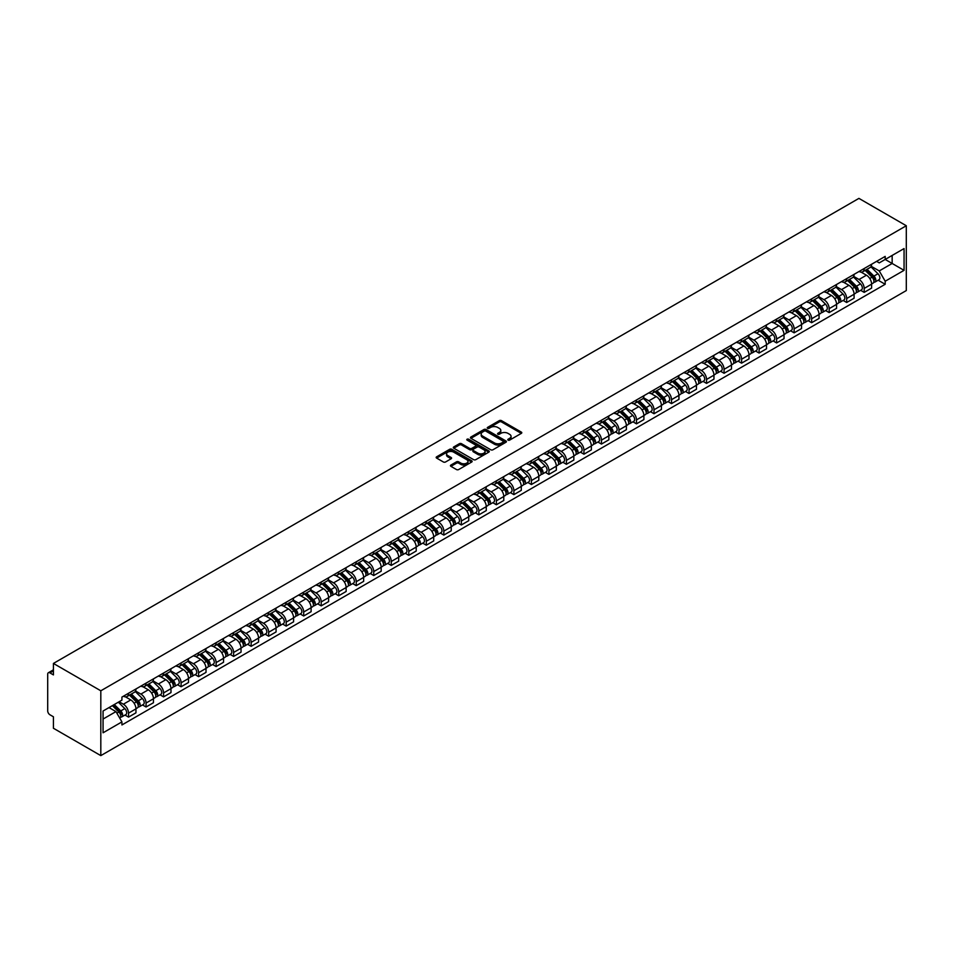 <?xml version="1.0" encoding="UTF-8"?>
<svg xmlns="http://www.w3.org/2000/svg" width="954" height="954" viewBox="0 0 954 954"><rect width="100%" height="100%" fill="white"/><g stroke="black" fill="none" stroke-linecap="round" stroke-linejoin="round"><path stroke-width="1.43" d="M508.077 440.128A1.085 0.632 0 0 0 509.615 440.128L521.325 433.378A1.562 0.894 0 0 0 521.79 432.734A1.562 0.894 0 0 0 521.325 432.102L501.494 420.642A1.562 0.894 0 0 0 499.288 420.642L487.577 427.404A1.085 0.632 0 0 0 489.116 428.298L490.63 427.428A4.985 2.874 0 0 1 497.69 427.428L499.347 428.382A4.985 2.874 0 0 1 500.802 430.409A4.985 2.874 0 0 1 499.347 432.448L497.833 433.331A1.085 0.632 0 0 0 499.371 434.213L500.886 433.343A4.985 2.874 0 0 1 507.933 433.343L509.591 434.297A4.985 2.874 0 0 1 511.058 436.336A4.985 2.874 0 0 1 509.591 438.363L508.077 439.245A1.085 0.632 0 0 0 508.077 440.128L508.077 439.245M450.908 465.063A1.562 0.894 0 0 0 450.455 465.695A1.562 0.894 0 0 0 450.908 466.327L456.477 469.547A1.562 0.894 0 0 0 458.671 469.547L471.681 462.034A1.562 0.894 0 0 0 472.135 461.402A1.562 0.894 0 0 0 471.681 460.77L451.838 449.31A1.562 0.894 0 0 0 449.644 449.31L436.634 456.823A1.562 0.894 0 0 0 436.181 457.455A1.562 0.894 0 0 0 436.634 458.087L443.36 461.974A1.562 0.894 0 0 0 445.566 461.974L451.123 458.767A1.562 0.894 0 0 0 451.588 458.123A1.562 0.894 0 0 0 451.123 457.491L447.796 455.559A4.174 2.409 0 0 1 446.567 453.865A4.174 2.409 0 0 1 449.143 451.636A4.174 2.409 0 0 1 453.687 452.16L466.744 459.697A4.174 2.409 0 0 1 467.973 461.402A4.174 2.409 0 0 1 465.397 463.62A4.174 2.409 0 0 1 460.854 463.107L458.671 461.843A1.562 0.894 0 0 0 456.477 461.843L450.908 465.063L450.908 466.327M100.814 690.791L53.424 663.435L858.922 198.384L906.3 225.74L100.814 690.791L100.814 755.616L906.3 290.565L906.3 225.74M490.75 449.763A1.562 0.894 0 0 0 492.956 449.763L505.954 442.251A1.562 0.894 0 0 0 506.407 441.619A1.562 0.894 0 0 0 505.954 440.975L486.123 429.527A1.562 0.894 0 0 0 483.916 429.527L470.906 437.027A1.562 0.894 0 0 0 470.453 437.671A1.562 0.894 0 0 0 470.906 438.303L490.75 449.763M467.543 440.366A1.085 0.632 0 0 1 468.652 440.521L488.794 452.16L475.807 459.649A1.562 0.894 0 0 1 473.613 459.649L453.77 448.201L453.77 446.925A1.562 0.894 0 0 0 453.317 447.557A1.562 0.894 0 0 0 453.77 448.201M453.77 446.925L459.339 443.717A1.562 0.894 0 0 1 461.545 443.717L469.583 448.356A1.562 0.894 0 0 0 471.789 448.356L475.486 446.222A1.562 0.894 0 0 0 475.939 445.59A1.562 0.894 0 0 0 475.486 444.958L467.102 440.116A1.085 0.632 0 0 1 468.652 439.222L488.818 450.872A1.562 0.894 0 0 1 489.271 451.504A1.562 0.894 0 0 1 488.818 452.148L488.818 450.872M53.424 663.435L53.424 674.907L49.942 672.892A3.172 1.836 -120 0 0 48.356 672.737A3.172 1.836 -120 0 0 47.7 674.192L47.7 710.885A3.172 1.836 -120 0 0 49.942 714.773L53.424 716.788L53.424 728.26L100.814 755.616M864.193 268.527A7.31 4.221 60 0 1 862.678 271.807L870.096 267.525A7.31 4.221 -120 0 0 871.61 264.246M853.675 276.386L859.029 279.486A7.31 4.221 60 0 1 864.193 288.43L871.61 284.149A7.31 4.221 -120 0 0 866.447 275.205L861.14 272.14M871.61 284.149L871.61 288.108L864.193 292.377L860.639 290.326M862.678 271.807A7.31 4.221 60 0 1 859.089 271.473M864.193 288.43L864.193 292.377M846.675 278.64A7.31 4.221 60 0 1 845.172 281.919L852.578 277.638A7.31 4.221 -120 0 0 854.092 274.358M843.121 300.438L846.675 302.49L854.092 298.22L854.092 294.261A7.31 4.221 -120 0 0 848.929 285.318L843.622 282.253M845.172 281.919A7.31 4.221 60 0 1 841.571 281.585M836.157 286.51L841.511 289.599A7.31 4.221 60 0 1 846.675 298.542L846.675 302.49M829.169 288.752A7.31 4.221 60 0 1 827.655 292.031L835.06 287.75A7.31 4.221 -120 0 0 836.575 284.471M825.615 310.551L829.169 312.602L836.575 308.333L836.575 304.374A7.31 4.221 -120 0 0 831.411 295.43L826.104 292.365M827.655 292.031A7.31 4.221 60 0 1 824.053 291.697M818.651 296.622L823.994 299.711A7.31 4.221 60 0 1 829.169 308.655L829.169 312.602M811.651 298.864A7.31 4.221 60 0 1 810.137 302.144L817.542 297.863A7.31 4.221 -120 0 0 819.057 294.583M808.098 320.663L811.651 322.714L819.057 318.445L819.057 314.486A7.31 4.221 -120 0 0 813.893 305.542L808.587 302.478M810.137 302.144A7.31 4.221 60 0 1 806.535 301.81M801.133 306.735L806.488 309.823A7.31 4.221 60 0 1 811.651 318.767L811.651 322.714M794.133 308.977A7.31 4.221 60 0 1 792.619 312.256L800.036 307.975A7.31 4.221 -120 0 0 801.539 304.696M790.58 330.776L794.133 332.827L801.539 328.558L801.539 324.598A7.31 4.221 -120 0 0 796.375 315.655L791.069 312.59M792.619 312.256A7.31 4.221 60 0 1 789.03 311.922M783.616 316.847L788.97 319.936A7.31 4.221 60 0 1 794.133 328.88L794.133 332.827M776.616 319.089A7.31 4.221 60 0 1 775.101 322.369L782.519 318.087A7.31 4.221 -120 0 0 784.033 314.808M773.062 340.888L776.616 342.939L784.033 338.67L784.033 334.711A7.31 4.221 -120 0 0 778.858 325.767L773.563 322.702M775.101 322.369A7.31 4.221 60 0 1 771.512 322.035M766.098 326.96L771.452 330.048A7.31 4.221 60 0 1 776.616 338.992L776.616 342.939M759.098 329.202A7.31 4.221 60 0 1 757.583 332.481L765.001 328.2A7.31 4.221 -120 0 0 766.515 324.92M755.544 351L759.098 353.052L766.515 348.782L766.515 344.823A7.31 4.221 -120 0 0 761.352 335.88L756.045 332.815M757.583 332.481A7.31 4.221 60 0 1 753.994 332.147M748.58 337.072L753.934 340.161A7.31 4.221 60 0 1 759.098 349.104L759.098 353.052M741.58 339.314A7.31 4.221 60 0 1 740.077 342.593L747.483 338.312A7.31 4.221 -120 0 0 748.997 335.033M738.038 361.113L741.592 363.164L748.997 358.895L748.997 354.936A7.31 4.221 -120 0 0 743.834 345.992L738.527 342.927M740.077 342.593A7.31 4.221 60 0 1 736.476 342.259M731.074 347.184L736.416 350.273A7.31 4.221 60 0 1 741.592 359.217L741.592 363.164M724.074 349.426A7.31 4.221 60 0 1 722.56 352.706L729.965 348.425A7.31 4.221 -120 0 0 731.479 345.145M720.52 371.225L724.074 373.276L731.479 369.007L731.479 365.048A7.31 4.221 -120 0 0 726.316 356.104L721.009 353.04M722.56 352.706A7.31 4.221 60 0 1 718.958 352.372M713.556 357.297L718.911 360.385A7.31 4.221 60 0 1 724.074 369.329L724.074 373.276M706.556 359.539A7.31 4.221 60 0 1 705.042 362.818L712.447 358.537A7.31 4.221 -120 0 0 713.962 355.258M703.003 381.338L706.556 383.389L713.962 379.12L713.962 375.161A7.31 4.221 -120 0 0 708.798 366.217L703.492 363.152M705.042 362.818A7.31 4.221 60 0 1 701.452 362.484M696.038 367.409L701.393 370.498A7.31 4.221 60 0 1 706.556 379.442L706.556 383.389M689.038 369.651A7.31 4.221 60 0 1 687.524 372.931L694.941 368.649A7.31 4.221 -120 0 0 696.444 365.37M685.485 391.45L689.038 393.501L696.456 389.232L696.456 385.273A7.31 4.221 -120 0 0 691.28 376.329L685.986 373.264M687.524 372.931A7.31 4.221 60 0 1 683.935 372.597M678.521 377.522L683.875 380.61A7.31 4.221 60 0 1 689.038 389.554L689.038 393.501M671.521 379.764A7.31 4.221 60 0 1 670.006 383.043L677.423 378.762A7.31 4.221 -120 0 0 678.938 375.482M667.967 401.562L671.521 403.625L678.938 399.344L678.938 395.385A7.31 4.221 -120 0 0 673.774 386.442L668.468 383.377M670.006 383.043A7.31 4.221 60 0 1 666.417 382.709M661.003 387.634L666.357 390.723A7.31 4.221 60 0 1 671.521 399.666L671.521 403.625M654.003 389.876A7.31 4.221 60 0 1 652.5 393.155L659.906 388.874A7.31 4.221 -120 0 0 661.42 385.595M650.461 411.675L654.003 413.738L661.42 409.457L661.42 405.498A7.31 4.221 -120 0 0 656.257 396.554L650.95 393.489M652.5 393.155A7.31 4.221 60 0 1 648.899 392.821M643.497 397.746L648.839 400.835A7.31 4.221 60 0 1 654.003 409.779L654.003 413.738M636.497 399.988A7.31 4.221 60 0 1 634.982 403.268L642.388 398.987A7.31 4.221 -120 0 0 643.902 395.707M632.943 421.799L636.497 423.85L643.902 419.569L643.902 415.61A7.31 4.221 -120 0 0 638.739 406.666L633.432 403.602M634.982 403.268A7.31 4.221 60 0 1 631.381 402.934M625.979 407.859L631.333 410.947A7.31 4.221 60 0 1 636.497 419.891L636.497 423.85M618.979 410.101A7.31 4.221 60 0 1 617.465 413.38L624.87 409.099A7.31 4.221 -120 0 0 626.384 405.82M615.425 431.912L618.979 433.963L626.384 429.682L626.384 425.722A7.31 4.221 -120 0 0 621.221 416.779L615.914 413.714M617.465 413.38A7.31 4.221 60 0 1 613.863 413.046M608.461 417.971L613.816 421.06A7.31 4.221 60 0 1 618.979 430.004L618.979 433.963M601.461 420.213A7.31 4.221 60 0 1 599.947 423.493L607.364 419.211A7.31 4.221 -120 0 0 608.867 415.932M597.908 442.024L601.461 444.075L608.867 439.794L608.867 435.835A7.31 4.221 -120 0 0 603.703 426.891L598.408 423.826M599.947 423.493A7.31 4.221 60 0 1 596.357 423.159M590.943 428.084L596.298 431.172A7.31 4.221 60 0 1 601.461 440.116L601.461 444.075M583.943 430.326A7.31 4.221 60 0 1 582.429 433.605L589.846 429.324A7.31 4.221 -120 0 0 591.361 426.044M580.39 452.136L583.943 454.187L591.361 449.906L591.361 445.947A7.31 4.221 -120 0 0 586.197 437.004L580.891 433.939M582.429 433.605A7.31 4.221 60 0 1 578.839 433.271M573.426 438.196L578.78 441.285A7.31 4.221 60 0 1 583.943 450.228L583.943 454.187M566.426 440.438A7.31 4.221 60 0 1 564.923 443.717L572.328 439.436A7.31 4.221 -120 0 0 573.843 436.157M562.872 462.249L566.426 464.3L573.843 460.019L573.843 456.06A7.31 4.221 -120 0 0 568.679 447.116L563.373 444.051M564.923 443.717A7.31 4.221 60 0 1 561.322 443.383M555.908 448.308L561.262 451.397A7.31 4.221 60 0 1 566.426 460.341L566.426 464.3M548.92 450.55A7.31 4.221 60 0 1 547.405 453.83L554.811 449.549A7.31 4.221 -120 0 0 556.325 446.269M545.366 472.361L548.92 474.412L556.325 470.131L556.325 466.172A7.31 4.221 -120 0 0 551.162 457.228L545.855 454.164M547.405 453.83A7.31 4.221 60 0 1 543.804 453.496M538.402 458.421L543.744 461.509A7.31 4.221 60 0 1 548.92 470.453L548.92 474.412M531.402 460.663A7.31 4.221 60 0 1 529.887 463.942L537.293 459.661A7.31 4.221 -120 0 0 538.807 456.382M527.848 482.474L531.402 484.525L538.807 480.244L538.807 476.284A7.31 4.221 -120 0 0 533.644 467.341L528.337 464.276M529.887 463.942A7.31 4.221 60 0 1 526.286 463.608M520.884 468.533L526.238 471.622A7.31 4.221 60 0 1 531.402 480.566L531.402 484.525M513.884 470.775A7.31 4.221 60 0 1 512.37 474.055L519.787 469.773A7.31 4.221 -120 0 0 521.289 466.494M510.33 492.586L513.884 494.637L521.289 490.356L521.289 486.397A7.31 4.221 -120 0 0 516.126 477.453L510.819 474.388M512.37 474.055A7.31 4.221 60 0 1 508.78 473.721M503.366 478.646L508.72 481.734A7.31 4.221 60 0 1 513.884 490.678L513.884 494.637M496.366 480.888A7.31 4.221 60 0 1 494.852 484.167L502.269 479.886A7.31 4.221 -120 0 0 503.784 476.606M492.813 502.698L496.366 504.749L503.784 500.468L503.784 496.509A7.31 4.221 -120 0 0 498.608 487.566L493.313 484.501M494.852 484.167A7.31 4.221 60 0 1 491.262 483.833M485.848 488.758L491.203 491.847A7.31 4.221 60 0 1 496.366 500.79L496.366 504.749M478.848 491A7.31 4.221 60 0 1 477.334 494.279L484.751 489.998A7.31 4.221 -120 0 0 486.266 486.719M475.295 512.811L478.848 514.862L486.266 510.581L486.266 506.622A7.31 4.221 -120 0 0 481.102 497.678L475.796 494.613M477.334 494.279A7.31 4.221 60 0 1 473.744 493.945M468.331 498.87L473.685 501.959A7.31 4.221 60 0 1 478.848 510.903L478.848 514.862M461.342 501.112A7.31 4.221 60 0 1 459.828 504.392L467.233 500.111A7.31 4.221 -120 0 0 468.748 496.831M457.789 522.923L461.342 524.974L468.748 520.693L468.748 516.734A7.31 4.221 -120 0 0 463.584 507.79L458.278 504.726M459.828 504.392A7.31 4.221 60 0 1 456.227 504.058M450.825 508.983L456.167 512.071A7.31 4.221 60 0 1 461.342 521.015L461.342 524.974M443.825 511.225A7.31 4.221 60 0 1 442.31 514.504L449.716 510.223A7.31 4.221 -120 0 0 451.23 506.944M440.271 533.036L443.825 535.087L451.23 530.806L451.23 526.846A7.31 4.221 -120 0 0 446.067 517.903L440.76 514.838M442.31 514.504A7.31 4.221 60 0 1 438.709 514.17M433.307 519.095L438.661 522.184A7.31 4.221 60 0 1 443.825 531.128L443.825 535.087M426.307 521.337A7.31 4.221 60 0 1 424.792 524.617L432.198 520.335A7.31 4.221 -120 0 0 433.712 517.056M422.753 543.148L426.307 545.199L433.712 540.918L433.712 536.959A7.31 4.221 -120 0 0 428.549 528.015L423.242 524.95M424.792 524.617A7.31 4.221 60 0 1 421.203 524.295M415.789 529.208L421.143 532.296A7.31 4.221 60 0 1 426.307 541.24L426.307 545.199M408.789 531.45A7.31 4.221 60 0 1 407.275 534.729L414.692 530.448A7.31 4.221 -120 0 0 416.206 527.168M405.235 553.26L408.789 555.311L416.206 551.03L416.206 547.071A7.31 4.221 -120 0 0 411.031 538.128L405.736 535.063M407.275 534.729A7.31 4.221 60 0 1 403.685 534.407M398.271 539.32L403.625 542.409A7.31 4.221 60 0 1 408.789 551.352L408.789 555.311M391.271 541.562A7.31 4.221 60 0 1 389.757 544.841L397.174 540.56A7.31 4.221 -120 0 0 398.689 537.281M387.718 563.373L391.271 565.424L398.689 561.143L398.689 557.184A7.31 4.221 -120 0 0 393.525 548.24L388.218 545.175M389.757 544.841A7.31 4.221 60 0 1 386.167 544.519M380.753 549.432L386.108 552.521A7.31 4.221 60 0 1 391.271 561.465L391.271 565.424M373.753 551.674A7.31 4.221 60 0 1 372.251 554.954L379.656 550.673A7.31 4.221 -120 0 0 381.171 547.393M370.212 573.485L373.753 575.536L381.171 571.255L381.171 567.296A7.31 4.221 -120 0 0 376.007 558.352L370.701 555.288M372.251 554.954A7.31 4.221 60 0 1 368.649 554.632M363.247 559.545L368.59 562.633A7.31 4.221 60 0 1 373.753 571.577L373.753 575.536M356.247 561.787A7.31 4.221 60 0 1 354.733 565.066L362.138 560.785A7.31 4.221 -120 0 0 363.653 557.506M352.694 583.598L356.247 585.649L363.653 581.368L363.653 577.408A7.31 4.221 -120 0 0 358.489 568.465L353.183 565.4M354.733 565.066A7.31 4.221 60 0 1 351.132 564.744M345.73 569.657L351.084 572.746A7.31 4.221 60 0 1 356.247 581.69L356.247 585.649M338.73 571.899A7.31 4.221 60 0 1 337.215 575.179L344.621 570.897A7.31 4.221 -120 0 0 346.135 567.618M335.176 593.71L338.73 595.761L346.135 591.48L346.135 587.521A7.31 4.221 -120 0 0 340.972 578.577L335.665 575.512M337.215 575.179A7.31 4.221 60 0 1 333.614 574.857M328.212 579.77L333.566 582.858A7.31 4.221 60 0 1 338.73 591.802L338.73 595.761M321.212 582.012A7.31 4.221 60 0 1 319.697 585.291L327.115 581.01A7.31 4.221 -120 0 0 328.617 577.73M317.658 603.822L321.212 605.873L328.617 601.592L328.617 597.633A7.31 4.221 -120 0 0 323.454 588.69L318.159 585.625M319.697 585.291A7.31 4.221 60 0 1 316.108 584.969M310.694 589.882L316.048 592.971A7.31 4.221 60 0 1 321.212 601.914L321.212 605.873M303.694 592.124A7.31 4.221 60 0 1 302.179 595.403L309.597 591.122A7.31 4.221 -120 0 0 311.111 587.843M300.14 613.935L303.694 615.986L311.111 611.705L311.111 607.746A7.31 4.221 -120 0 0 305.948 598.802L300.641 595.737M302.179 595.403A7.31 4.221 60 0 1 298.59 595.081M293.176 599.994L298.53 603.083A7.31 4.221 60 0 1 303.694 612.027L303.694 615.986M286.176 602.236A7.31 4.221 60 0 1 284.674 605.516L292.079 601.235A7.31 4.221 -120 0 0 293.593 597.967M282.623 624.047L286.176 626.098L293.593 621.817L293.593 617.858A7.31 4.221 -120 0 0 288.43 608.914L283.123 605.85M284.674 605.516A7.31 4.221 60 0 1 281.072 605.194M275.658 610.107L281.013 613.195A7.31 4.221 60 0 1 286.176 622.139L286.176 626.098M268.67 612.349A7.31 4.221 60 0 1 267.156 615.628L274.561 611.347A7.31 4.221 -120 0 0 276.076 608.08M265.117 634.16L268.67 636.211L276.076 631.93L276.076 627.971A7.31 4.221 -120 0 0 270.912 619.027L265.606 615.962M267.156 615.628A7.31 4.221 60 0 1 263.554 615.306M258.152 620.219L263.507 623.308A7.31 4.221 60 0 1 268.67 632.252L268.67 636.211M251.152 622.461A7.31 4.221 60 0 1 249.638 625.741L257.043 621.459A7.31 4.221 -120 0 0 258.558 618.192M247.599 644.272L251.152 646.323L258.558 642.042L258.558 638.083A7.31 4.221 -120 0 0 253.394 629.139L248.088 626.074M249.638 625.741A7.31 4.221 60 0 1 246.037 625.419M240.635 630.332L245.989 633.42A7.31 4.221 60 0 1 251.152 642.364L251.152 646.323M233.635 632.574A7.31 4.221 60 0 1 232.12 635.853L239.537 631.572A7.31 4.221 -120 0 0 241.04 628.304M230.081 654.384L233.635 656.435L241.04 652.154L241.04 648.195A7.31 4.221 -120 0 0 235.876 639.252L230.582 636.187M232.12 635.853A7.31 4.221 60 0 1 228.531 635.531M223.117 640.444L228.471 643.533A7.31 4.221 60 0 1 233.635 652.476L233.635 656.435M216.117 642.686A7.31 4.221 60 0 1 214.602 645.965L222.02 641.696A7.31 4.221 -120 0 0 223.534 638.417M212.563 664.497L216.117 666.548L223.534 662.267L223.534 658.308A7.31 4.221 -120 0 0 218.359 649.364L213.064 646.299M214.602 645.965A7.31 4.221 60 0 1 211.013 645.643M205.599 650.556L210.953 653.645A7.31 4.221 60 0 1 216.117 662.589L216.117 666.548M198.599 652.798A7.31 4.221 60 0 1 197.096 656.078L204.502 651.809A7.31 4.221 -120 0 0 206.016 648.529M195.045 674.609L198.599 676.66L206.016 672.379L206.016 668.42A7.31 4.221 -120 0 0 200.853 659.476L195.546 656.412M197.096 656.078A7.31 4.221 60 0 1 193.495 655.756M188.081 660.669L193.435 663.757A7.31 4.221 60 0 1 198.599 672.701L198.599 676.66M181.093 662.911A7.31 4.221 60 0 1 179.579 666.19L186.984 661.921A7.31 4.221 -120 0 0 188.498 658.642M177.539 684.722L181.093 686.773L188.498 682.492L188.498 678.532A7.31 4.221 -120 0 0 183.335 669.589L178.028 666.524M179.579 666.19A7.31 4.221 60 0 1 175.977 665.868M170.575 670.781L175.918 673.87A7.31 4.221 60 0 1 181.093 682.814L181.093 686.773M163.575 673.023A7.31 4.221 60 0 1 162.061 676.303L169.466 672.033A7.31 4.221 -120 0 0 170.981 668.754M160.022 694.834L163.575 696.885L170.981 692.604L170.981 688.645A7.31 4.221 -120 0 0 165.817 679.701L160.51 676.636M162.061 676.303A7.31 4.221 60 0 1 158.459 675.981M153.057 680.894L158.412 683.982A7.31 4.221 60 0 1 163.575 692.926L163.575 696.885M146.057 683.136A7.31 4.221 60 0 1 144.543 686.415L151.96 682.146A7.31 4.221 -120 0 0 153.463 678.866M142.504 704.946L146.057 706.997L153.463 702.716L153.463 698.757A7.31 4.221 -120 0 0 148.299 689.814L142.993 686.749M144.543 686.415A7.31 4.221 60 0 1 140.953 686.093M135.54 691.006L140.894 694.095A7.31 4.221 60 0 1 146.057 703.038L146.057 706.997M128.54 693.248A7.31 4.221 60 0 1 127.025 696.527L134.442 692.258A7.31 4.221 -120 0 0 135.957 688.979M124.986 715.059L128.54 717.11L135.957 712.829L135.957 708.87A7.31 4.221 -120 0 0 130.781 699.926L125.487 696.861M127.025 696.527A7.31 4.221 60 0 1 123.436 696.205M119.107 701.739L123.376 704.207A7.31 4.221 60 0 1 128.54 713.151L128.54 717.11M876.607 261.36L879.242 262.887L904.058 248.565L892.157 255.433L892.157 263.471L879.242 270.924L871.193 266.273M103.056 719.054L115.971 711.601L121.921 721.904L103.056 732.791L103.056 711.016L121.921 700.129L121.921 697.076L885.193 256.399L885.193 259.452L904.058 270.34L885.193 281.227L879.242 270.924M904.058 248.565L904.058 270.34M121.921 721.904L121.921 724.957L885.193 284.28L885.193 281.227M115.971 711.601L109.006 707.582M878.157 280.214L885.193 284.28M508.518 440.283L509.591 439.663A4.985 2.874 0 0 0 511.058 437.624L511.058 436.336M500.802 430.409L500.802 431.709A4.985 2.874 0 0 1 499.347 433.748L498.262 434.368M521.313 433.39L501.494 421.942A1.562 0.894 0 0 0 499.288 421.942L488.019 428.453M505.93 442.262L486.123 430.814A1.562 0.894 0 0 0 483.916 430.814L470.93 438.315L470.906 437.027M503.199 442.06A1.085 0.632 0 0 0 503.199 441.165L485.789 431.113A1.085 0.632 0 0 0 484.238 431.113L482.641 432.031A4.985 2.874 0 0 0 481.186 434.07A4.985 2.874 0 0 0 482.641 436.109L494.554 442.978A4.985 2.874 0 0 0 501.601 442.978L503.199 442.06L503.199 443.36A1.085 0.632 0 0 0 503.521 442.906L503.521 441.619M481.186 434.07L481.186 435.37A4.985 2.874 0 0 0 482.641 437.409L482.641 436.109M503.199 443.36L501.601 444.278A4.985 2.874 0 0 1 494.554 444.278L482.641 437.409M453.794 448.213L459.339 445.005L459.339 443.717M475.939 445.59L475.939 446.889A1.562 0.894 0 0 1 475.486 447.521L471.789 449.656A1.562 0.894 0 0 1 469.583 449.656L461.545 445.005A1.562 0.894 0 0 0 459.339 445.005M477.93 453.174A4.174 2.409 0 0 0 482.474 453.699A4.174 2.409 0 0 0 485.049 451.481A4.174 2.409 0 0 0 483.833 449.775L479.23 447.116A1.562 0.894 0 0 0 477.024 447.116L473.339 449.251A1.562 0.894 0 0 0 472.874 449.883A1.562 0.894 0 0 0 473.339 450.526L477.93 453.174L477.93 454.474A4.174 2.409 0 0 0 482.474 454.998A4.174 2.409 0 0 0 485.049 452.768L485.049 451.481M472.874 449.883L472.874 451.182A1.562 0.894 0 0 0 473.339 451.814L473.339 450.526M477.93 454.474L473.339 451.814M467.973 461.402L467.973 462.702A4.174 2.409 0 0 1 465.397 464.92A4.174 2.409 0 0 1 460.854 464.395L458.671 463.143A1.562 0.894 0 0 0 456.477 463.143L450.932 466.339M446.567 453.865L446.567 455.153A4.174 2.409 0 0 0 447.796 456.859L447.796 455.559M451.123 457.491L451.123 458.767L447.796 456.859M471.658 462.046L451.838 450.61A1.562 0.894 0 0 0 449.644 450.61L436.658 458.099L436.634 456.823M865.135 270.387L872.039 277.197A3.971 2.29 60 0 1 873.089 283.147L871.598 284.006M866.518 271.747L869.44 273.428M865.898 269.946L873.459 277.399A1.908 1.097 60 0 1 873.959 280.261A1.908 1.097 60 0 1 873.792 280.321M867.043 269.29L873.947 276.088A3.971 2.29 60 0 1 874.997 282.05A3.971 2.29 60 0 1 873.792 282.169M870.907 266.774L877.99 273.762A3.971 2.29 60 0 1 879.039 279.713L874.997 282.05M847.617 280.5L854.522 287.309A3.971 2.29 60 0 1 855.571 293.26L854.092 294.118M849 281.859L851.922 283.541M848.392 280.059L855.941 287.512A1.908 1.097 60 0 1 856.442 290.374A1.908 1.097 60 0 1 856.275 290.433M849.537 279.403L856.43 286.2A3.971 2.29 60 0 1 857.479 292.162A3.971 2.29 60 0 1 856.275 292.282M853.389 276.887L860.472 283.875A3.971 2.29 60 0 1 861.522 289.825L857.479 292.162M830.111 290.612L837.004 297.421A3.971 2.29 60 0 1 838.053 303.372L836.575 304.231M831.483 291.972L834.404 293.653M830.874 290.171L838.423 297.624A1.908 1.097 60 0 1 838.936 300.486A1.908 1.097 60 0 1 838.757 300.546M832.019 289.515L838.912 296.312A3.971 2.29 60 0 1 839.961 302.275A3.971 2.29 60 0 1 838.769 302.394M835.871 286.999L842.954 293.987A3.971 2.29 60 0 1 844.004 299.938L839.961 302.275M812.593 300.725L819.486 307.534A3.971 2.29 60 0 1 820.535 313.484L819.057 314.343M813.965 302.084L816.898 303.777M813.357 300.283L820.917 307.737A1.908 1.097 60 0 1 821.418 310.599A1.908 1.097 60 0 1 821.239 310.658M814.501 299.628L821.406 306.425A3.971 2.29 60 0 1 822.443 312.387A3.971 2.29 60 0 1 821.251 312.507M818.365 297.111L825.437 304.099A3.971 2.29 60 0 1 826.486 310.05L822.443 312.387M795.076 310.837L801.98 317.646A3.971 2.29 60 0 1 803.018 323.597L801.539 324.455M796.447 312.196L799.38 313.89M795.839 310.396L803.399 317.849A1.908 1.097 60 0 1 803.9 320.711A1.908 1.097 60 0 1 803.721 320.771M796.984 309.74L803.888 316.537A3.971 2.29 60 0 1 804.937 322.5A3.971 2.29 60 0 1 803.733 322.619M800.847 307.224L807.931 314.212A3.971 2.29 60 0 1 808.968 320.162L804.937 322.5M777.558 320.949L784.462 327.759A3.971 2.29 60 0 1 785.512 333.709L784.021 334.568M778.941 322.309L781.863 324.002M778.321 320.508L785.881 327.961A1.908 1.097 60 0 1 786.382 330.823A1.908 1.097 60 0 1 786.215 330.883M779.466 319.852L786.37 326.65A3.971 2.29 60 0 1 787.42 332.612A3.971 2.29 60 0 1 786.215 332.731M783.329 317.336L790.413 324.324A3.971 2.29 60 0 1 791.462 330.275L787.42 332.612M760.04 331.062L766.944 337.871A3.971 2.29 60 0 1 767.994 343.822L766.515 344.68M761.423 332.421L764.345 334.115M760.815 330.621L768.364 338.074A1.908 1.097 60 0 1 768.864 340.936A1.908 1.097 60 0 1 768.697 340.995M761.948 329.965L768.852 336.774A3.971 2.29 60 0 1 769.902 342.724A3.971 2.29 60 0 1 768.697 342.844M765.812 327.449L772.895 334.437A3.971 2.29 60 0 1 773.944 340.387L769.902 342.724M742.534 341.174L749.427 347.983A3.971 2.29 60 0 1 750.476 353.934L748.997 354.793M743.905 342.534L746.827 344.227M743.297 340.733L750.846 348.186A1.908 1.097 60 0 1 751.358 351.048A1.908 1.097 60 0 1 751.18 351.108M744.442 340.077L751.335 346.886A3.971 2.29 60 0 1 752.384 352.837A3.971 2.29 60 0 1 751.192 352.956M748.294 337.561L755.377 344.549A3.971 2.29 60 0 1 756.427 350.5L752.384 352.837M725.016 351.287L731.909 358.096A3.971 2.29 60 0 1 732.958 364.046L731.479 364.905M726.388 352.646L729.309 354.339M725.779 350.845L733.34 358.299A1.908 1.097 60 0 1 733.841 361.161A1.908 1.097 60 0 1 733.662 361.22M726.924 350.19L733.817 356.999A3.971 2.29 60 0 1 734.866 362.949A3.971 2.29 60 0 1 733.674 363.069M730.788 347.673L737.859 354.661A3.971 2.29 60 0 1 738.909 360.612L734.866 362.949M707.498 361.399L714.403 368.208A3.971 2.29 60 0 1 715.44 374.159L713.962 375.017M708.87 362.758L711.803 364.452M708.262 360.958L715.822 368.411A1.908 1.097 60 0 1 716.323 371.273A1.908 1.097 60 0 1 716.144 371.344M709.406 360.302L716.311 367.111A3.971 2.29 60 0 1 717.348 373.062A3.971 2.29 60 0 1 716.156 373.181M713.27 357.786L720.353 364.774A3.971 2.29 60 0 1 721.391 370.724L717.348 373.062M689.981 371.511L696.885 378.321A3.971 2.29 60 0 1 697.934 384.271L696.444 385.13M691.364 372.871L694.285 374.564M690.744 371.07L698.304 378.523A1.908 1.097 60 0 1 698.805 381.385A1.908 1.097 60 0 1 698.638 381.457M691.889 370.414L698.793 377.224A3.971 2.29 60 0 1 699.842 383.174A3.971 2.29 60 0 1 698.638 383.293M695.752 367.898L702.836 374.886A3.971 2.29 60 0 1 703.885 380.837L699.842 383.174M672.463 381.624L679.367 388.433A3.971 2.29 60 0 1 680.417 394.384L678.938 395.242M673.846 382.983L676.768 384.677M673.238 381.183L680.786 388.636A1.908 1.097 60 0 1 681.287 391.498A1.908 1.097 60 0 1 681.12 391.569M674.371 380.527L681.275 387.336A3.971 2.29 60 0 1 682.325 393.286A3.971 2.29 60 0 1 681.12 393.406M678.234 378.011L685.318 384.999A3.971 2.29 60 0 1 686.367 390.949L682.325 393.286M654.957 391.736L661.849 398.545A3.971 2.29 60 0 1 662.899 404.496L661.42 405.355M656.328 393.096L659.25 394.789M655.72 391.295L663.269 398.748A1.908 1.097 60 0 1 663.769 401.61A1.908 1.097 60 0 1 663.602 401.682M656.865 390.639L663.757 397.448A3.971 2.29 60 0 1 664.807 403.399A3.971 2.29 60 0 1 663.602 403.518M660.717 388.123L667.8 395.111A3.971 2.29 60 0 1 668.849 401.062L664.807 403.399M637.439 401.849L644.332 408.658A3.971 2.29 60 0 1 645.381 414.608L643.902 415.467M638.81 403.208L641.732 404.901M638.202 401.407L645.763 408.861A1.908 1.097 60 0 1 646.263 411.723A1.908 1.097 60 0 1 646.085 411.794M639.347 400.752L646.24 407.561A3.971 2.29 60 0 1 647.289 413.511A3.971 2.29 60 0 1 646.096 413.631M643.211 398.235L650.282 405.223A3.971 2.29 60 0 1 651.332 411.174L647.289 413.511M619.921 411.961L626.826 418.77A3.971 2.29 60 0 1 627.863 424.721L626.384 425.579M621.292 413.32L624.226 415.014M620.684 411.52L628.245 418.973A1.908 1.097 60 0 1 628.746 421.835A1.908 1.097 60 0 1 628.567 421.906M621.829 410.864L628.734 417.673A3.971 2.29 60 0 1 629.771 423.624A3.971 2.29 60 0 1 628.579 423.743M625.693 408.348L632.776 415.336A3.971 2.29 60 0 1 633.814 421.286L629.771 423.624M602.403 422.073L609.308 428.883A3.971 2.29 60 0 1 610.357 434.833L608.867 435.692M603.775 423.433L606.708 425.126M603.166 421.632L610.727 429.085A1.908 1.097 60 0 1 611.228 431.947A1.908 1.097 60 0 1 611.049 432.019M604.311 420.976L611.216 427.786A3.971 2.29 60 0 1 612.265 433.736A3.971 2.29 60 0 1 611.061 433.855M608.175 418.46L615.258 425.448A3.971 2.29 60 0 1 616.308 431.399L612.265 433.736M584.885 432.186L591.79 438.995A3.971 2.29 60 0 1 592.839 444.946L591.361 445.804M586.269 433.545L589.19 435.239M585.649 431.745L593.209 439.198A1.908 1.097 60 0 1 593.71 442.06A1.908 1.097 60 0 1 593.543 442.131M586.793 431.089L593.698 437.898A3.971 2.29 60 0 1 594.747 443.848A3.971 2.29 60 0 1 593.543 443.968M590.657 428.573L597.741 435.561A3.971 2.29 60 0 1 598.79 441.511L594.747 443.848M567.368 442.298L574.272 449.107A3.971 2.29 60 0 1 575.322 455.058L573.843 455.917M568.751 443.658L571.673 445.351M568.143 441.857L575.691 449.31A1.908 1.097 60 0 1 576.192 452.172A1.908 1.097 60 0 1 576.025 452.244M569.288 441.201L576.18 448.01A3.971 2.29 60 0 1 577.23 453.961A3.971 2.29 60 0 1 576.025 454.08M573.139 438.685L580.223 445.673A3.971 2.29 60 0 1 581.272 451.624L577.23 453.961M549.862 452.411L556.754 459.22A3.971 2.29 60 0 1 557.804 465.17L556.325 466.029M551.233 453.77L554.155 455.463M550.625 451.969L558.173 459.423A1.908 1.097 60 0 1 558.686 462.285A1.908 1.097 60 0 1 558.507 462.356M551.77 451.314L558.662 458.123A3.971 2.29 60 0 1 559.712 464.073A3.971 2.29 60 0 1 558.519 464.193M555.633 448.797L562.705 455.785A3.971 2.29 60 0 1 563.754 461.736L559.712 464.073M532.344 462.523L539.237 469.332A3.971 2.29 60 0 1 540.286 475.283L538.807 476.141M533.715 463.882L536.649 465.576M533.107 462.082L540.668 469.535A1.908 1.097 60 0 1 541.168 472.397A1.908 1.097 60 0 1 540.99 472.468M534.252 461.426L541.156 468.235A3.971 2.29 60 0 1 542.194 474.186A3.971 2.29 60 0 1 541.001 474.305M538.116 458.91L545.187 465.898A3.971 2.29 60 0 1 546.237 471.848L542.194 474.186M514.826 472.635L521.731 479.445A3.971 2.29 60 0 1 522.768 485.395L521.289 486.254M516.197 473.995L519.131 475.688M515.589 472.194L523.15 479.647A1.908 1.097 60 0 1 523.651 482.509A1.908 1.097 60 0 1 523.472 482.581M516.734 471.538L523.639 478.348A3.971 2.29 60 0 1 524.688 484.298A3.971 2.29 60 0 1 523.484 484.417M520.598 469.022L527.681 476.01A3.971 2.29 60 0 1 528.719 481.961L524.688 484.298M497.308 482.748L504.213 489.557A3.971 2.29 60 0 1 505.262 495.508L503.772 496.366M498.692 484.107L501.613 485.801M498.071 482.307L505.632 489.76A1.908 1.097 60 0 1 506.133 492.622A1.908 1.097 60 0 1 505.966 492.693M499.216 481.651L506.121 488.46A3.971 2.29 60 0 1 507.17 494.41A3.971 2.29 60 0 1 505.966 494.53M503.08 479.135L510.163 486.123A3.971 2.29 60 0 1 511.213 492.073L507.17 494.41M479.79 492.86L486.695 499.669A3.971 2.29 60 0 1 487.744 505.62L486.266 506.479M481.174 494.22L484.095 495.913M480.566 492.419L488.114 499.872A1.908 1.097 60 0 1 488.615 502.734A1.908 1.097 60 0 1 488.448 502.806M481.698 491.763L488.603 498.572A3.971 2.29 60 0 1 489.652 504.523A3.971 2.29 60 0 1 488.448 504.642M485.562 489.247L492.646 496.235A3.971 2.29 60 0 1 493.695 502.186L489.652 504.523M462.285 502.973L469.177 509.782A3.971 2.29 60 0 1 470.227 515.732L468.748 516.591M463.656 504.332L466.578 506.025M463.048 502.531L470.596 509.985A1.908 1.097 60 0 1 471.109 512.847A1.908 1.097 60 0 1 470.93 512.918M464.193 501.876L471.085 508.685A3.971 2.29 60 0 1 472.135 514.635A3.971 2.29 60 0 1 470.942 514.755M468.044 499.359L475.128 506.347A3.971 2.29 60 0 1 476.177 512.298L472.135 514.635M444.767 513.085L451.659 519.894A3.971 2.29 60 0 1 452.709 525.845L451.23 526.703M446.138 514.444L449.06 516.138M445.53 512.644L453.09 520.097A1.908 1.097 60 0 1 453.591 522.959A1.908 1.097 60 0 1 453.412 523.03M446.675 511.988L453.567 518.797A3.971 2.29 60 0 1 454.617 524.748A3.971 2.29 60 0 1 453.424 524.867M450.538 509.472L457.61 516.46A3.971 2.29 60 0 1 458.659 522.41L454.617 524.748M427.249 523.197L434.153 530.007A3.971 2.29 60 0 1 435.191 535.957L433.712 536.816M428.62 524.557L431.554 526.25M428.012 522.756L435.573 530.209A1.908 1.097 60 0 1 436.073 533.071A1.908 1.097 60 0 1 435.895 533.143M429.157 522.1L436.061 528.91A3.971 2.29 60 0 1 437.099 534.86A3.971 2.29 60 0 1 435.906 534.979M433.021 519.584L440.104 526.572A3.971 2.29 60 0 1 441.142 532.523L437.099 534.86M409.731 533.31L416.636 540.119A3.971 2.29 60 0 1 417.685 546.07L416.194 546.928M411.114 534.669L414.036 536.363M410.494 532.869L418.055 540.322A1.908 1.097 60 0 1 418.556 543.184A1.908 1.097 60 0 1 418.389 543.255M411.639 532.213L418.544 539.022A3.971 2.29 60 0 1 419.593 544.972A3.971 2.29 60 0 1 418.389 545.092M415.503 529.697L422.586 536.685A3.971 2.29 60 0 1 423.636 542.635L419.593 544.972M392.213 543.422L399.118 550.231A3.971 2.29 60 0 1 400.167 556.182L398.689 557.041M393.597 544.782L396.518 546.475M392.988 542.981L400.537 550.434A1.908 1.097 60 0 1 401.038 553.296A1.908 1.097 60 0 1 400.871 553.368M394.121 542.325L401.026 549.134A3.971 2.29 60 0 1 402.075 555.085A3.971 2.29 60 0 1 400.871 555.216M397.985 539.809L405.068 546.797A3.971 2.29 60 0 1 406.118 552.748L402.075 555.085M374.707 553.535L381.6 560.344A3.971 2.29 60 0 1 382.649 566.294L381.171 567.153M376.079 554.894L379 556.587M375.471 553.093L383.019 560.547A1.908 1.097 60 0 1 383.52 563.409A1.908 1.097 60 0 1 383.353 563.48M376.615 552.438L383.508 559.247A3.971 2.29 60 0 1 384.557 565.197A3.971 2.29 60 0 1 383.365 565.328M380.467 549.921L387.551 556.909A3.971 2.29 60 0 1 388.6 562.86L384.557 565.197M357.19 563.647L364.082 570.456A3.971 2.29 60 0 1 365.132 576.407L363.653 577.265M358.561 565.006L361.483 566.7M357.953 563.206L365.513 570.659A1.908 1.097 60 0 1 366.014 573.521A1.908 1.097 60 0 1 365.835 573.592M359.098 562.55L365.99 569.359A3.971 2.29 60 0 1 367.04 575.31A3.971 2.29 60 0 1 365.847 575.441M362.961 560.034L370.033 567.022A3.971 2.29 60 0 1 371.082 572.972L367.04 575.31M339.672 573.759L346.576 580.569A3.971 2.29 60 0 1 347.614 586.519L346.135 587.378M341.043 575.119L343.977 576.812M340.435 573.318L347.995 580.771A1.908 1.097 60 0 1 348.496 583.633A1.908 1.097 60 0 1 348.317 583.705M341.58 572.662L348.484 579.472A3.971 2.29 60 0 1 349.522 585.422A3.971 2.29 60 0 1 348.329 585.553M345.443 570.146L352.527 577.134A3.971 2.29 60 0 1 353.564 583.085L349.522 585.422M322.154 583.872L329.058 590.681A3.971 2.29 60 0 1 330.108 596.632L328.617 597.49M323.537 585.231L326.459 586.925M322.917 583.431L330.478 590.884A1.908 1.097 60 0 1 330.978 593.746A1.908 1.097 60 0 1 330.799 593.817M324.062 582.775L330.966 589.584A3.971 2.29 60 0 1 332.016 595.534A3.971 2.29 60 0 1 330.811 595.666M327.926 580.259L335.009 587.247A3.971 2.29 60 0 1 336.058 593.197L332.016 595.534M304.636 593.984L311.541 600.793A3.971 2.29 60 0 1 312.59 606.744L311.111 607.603M306.019 595.344L308.941 597.037M305.399 593.543L312.96 600.996A1.908 1.097 60 0 1 313.461 603.858A1.908 1.097 60 0 1 313.294 603.93M306.544 592.887L313.449 599.696A3.971 2.29 60 0 1 314.498 605.647A3.971 2.29 60 0 1 313.294 605.778M310.408 590.371L317.491 597.359A3.971 2.29 60 0 1 318.541 603.31L314.498 605.647M287.118 604.097L294.023 610.906A3.971 2.29 60 0 1 295.072 616.856L293.593 617.715M288.502 605.456L291.423 607.149M287.893 603.655L295.442 611.109A1.908 1.097 60 0 1 295.943 613.971A1.908 1.097 60 0 1 295.776 614.042M289.038 603L295.931 609.809A3.971 2.29 60 0 1 296.98 615.759A3.971 2.29 60 0 1 295.776 615.89M292.89 600.483L299.973 607.471A3.971 2.29 60 0 1 301.023 613.422L296.98 615.759M269.612 614.209L276.505 621.018A3.971 2.29 60 0 1 277.554 626.969L276.076 627.827M270.984 615.568L273.905 617.262M270.376 613.768L277.924 621.221A1.908 1.097 60 0 1 278.437 624.083A1.908 1.097 60 0 1 278.258 624.154M271.52 613.112L278.413 619.921A3.971 2.29 60 0 1 279.462 625.872A3.971 2.29 60 0 1 278.27 626.003M275.384 610.596L282.456 617.584A3.971 2.29 60 0 1 283.505 623.534L279.462 625.872M252.094 624.321L258.987 631.131A3.971 2.29 60 0 1 260.037 637.081L258.558 637.94M253.466 625.681L256.399 627.374M252.858 623.88L260.418 631.333A1.908 1.097 60 0 1 260.919 634.195A1.908 1.097 60 0 1 260.74 634.267M254.002 623.224L260.907 630.034A3.971 2.29 60 0 1 261.945 635.984A3.971 2.29 60 0 1 260.752 636.115M257.866 620.708L264.95 627.696A3.971 2.29 60 0 1 265.987 633.647L261.945 635.984M234.577 634.434L241.481 641.243A3.971 2.29 60 0 1 242.519 647.194L241.04 648.052M235.948 635.793L238.882 637.487M235.34 633.993L242.9 641.446A1.908 1.097 60 0 1 243.401 644.308A1.908 1.097 60 0 1 243.222 644.379M236.485 633.337L243.389 640.146A3.971 2.29 60 0 1 244.439 646.096A3.971 2.29 60 0 1 243.234 646.228M240.348 630.821L247.432 637.809A3.971 2.29 60 0 1 248.481 643.759L244.439 646.096M217.059 644.546L223.963 651.355A3.971 2.29 60 0 1 225.013 657.306L223.522 658.165M218.442 645.906L221.364 647.599M217.822 644.105L225.382 651.558A1.908 1.097 60 0 1 225.883 654.42A1.908 1.097 60 0 1 225.716 654.492M218.967 643.449L225.871 650.258A3.971 2.29 60 0 1 226.921 656.209A3.971 2.29 60 0 1 225.716 656.34M222.831 640.933L229.914 647.921A3.971 2.29 60 0 1 230.963 653.872L226.921 656.209M199.541 654.659L206.446 661.468A3.971 2.29 60 0 1 207.495 667.418L206.016 668.277M200.924 656.018L203.846 657.711M200.316 654.217L207.865 661.671A1.908 1.097 60 0 1 208.366 664.533A1.908 1.097 60 0 1 208.199 664.604M201.449 653.562L208.354 660.371A3.971 2.29 60 0 1 209.403 666.321A3.971 2.29 60 0 1 208.199 666.452M205.313 651.045L212.396 658.033A3.971 2.29 60 0 1 213.446 663.984L209.403 666.321M182.035 664.771L188.928 671.58A3.971 2.29 60 0 1 189.977 677.531L188.498 678.389M183.406 666.13L186.328 667.824M182.798 664.33L190.347 671.783A1.908 1.097 60 0 1 190.86 674.645A1.908 1.097 60 0 1 190.681 674.716M183.943 663.674L190.836 670.483A3.971 2.29 60 0 1 191.885 676.434A3.971 2.29 60 0 1 190.693 676.565M187.795 661.158L194.878 668.146A3.971 2.29 60 0 1 195.928 674.096L191.885 676.434M164.517 674.883L171.41 681.693A3.971 2.29 60 0 1 172.459 687.643L170.981 688.502M165.889 676.243L168.81 677.936M165.28 674.442L172.841 681.895A1.908 1.097 60 0 1 173.342 684.757A1.908 1.097 60 0 1 173.163 684.829M166.425 673.786L173.318 680.596A3.971 2.29 60 0 1 174.367 686.546A3.971 2.29 60 0 1 173.175 686.677M170.289 671.27L177.361 678.258A3.971 2.29 60 0 1 178.41 684.209L174.367 686.546M146.999 684.996L153.904 691.805A3.971 2.29 60 0 1 154.942 697.756L153.463 698.614M148.371 686.355L151.304 688.049M147.763 684.555L155.323 692.008A1.908 1.097 60 0 1 155.824 694.87A1.908 1.097 60 0 1 155.645 694.941M148.907 683.899L155.812 690.708A3.971 2.29 60 0 1 156.85 696.659A3.971 2.29 60 0 1 155.657 696.79M152.771 681.383L159.855 688.371A3.971 2.29 60 0 1 160.892 694.321L156.85 696.659M129.482 695.108L136.386 701.917A3.971 2.29 60 0 1 137.436 707.868L135.945 708.727M130.865 696.468L133.787 698.161M130.245 694.667L137.805 702.12A1.908 1.097 60 0 1 138.306 704.982A1.908 1.097 60 0 1 138.139 705.054M131.39 694.011L138.294 700.82A3.971 2.29 60 0 1 139.344 706.771A3.971 2.29 60 0 1 138.139 706.902M135.253 691.495L142.337 698.483A3.971 2.29 60 0 1 143.386 704.434L139.344 706.771M112.381 705.626L118.868 712.03A3.971 2.29 60 0 1 119.918 717.98L119.715 718.1M113.347 706.58L116.269 708.273M113.144 705.185L120.287 712.244A1.908 1.097 60 0 1 120.788 715.095A1.908 1.097 60 0 1 120.621 715.166M114.289 704.529L120.776 710.933A3.971 2.29 60 0 1 121.826 716.883A3.971 2.29 60 0 1 120.621 717.014M118.332 702.192L124.819 708.595A3.971 2.29 60 0 1 125.868 714.546L121.826 716.883M146.057 703.038L153.463 698.757M163.575 692.926L170.981 688.645M181.093 682.814L188.498 678.532M198.599 672.701L206.016 668.42M216.117 662.589L223.534 658.308M233.635 652.476L241.04 648.195M251.152 642.364L258.558 638.083M268.67 632.252L276.076 627.971M286.176 622.139L293.593 617.858M303.694 612.027L311.111 607.746M321.212 601.914L328.617 597.633M338.73 591.802L346.135 587.521M356.247 581.69L363.653 577.408M373.753 571.577L381.171 567.296M391.271 561.465L398.689 557.184M408.789 551.352L416.206 547.071M426.307 541.24L433.712 536.959M443.825 531.128L451.23 526.846M461.342 521.015L468.748 516.734M478.848 510.903L486.266 506.622M496.366 500.79L503.784 496.509M513.884 490.678L521.289 486.397M531.402 480.566L538.807 476.284M548.92 470.453L556.325 466.172M566.426 460.341L573.843 456.06M583.943 450.228L591.361 445.947M601.461 440.116L608.867 435.835M618.979 430.004L626.384 425.722M636.497 419.891L643.902 415.61M654.003 409.779L661.42 405.498M671.521 399.666L678.938 395.385M689.038 389.554L696.456 385.273M706.556 379.442L713.962 375.161M724.074 369.329L731.479 365.048M741.592 359.217L748.997 354.936M759.098 349.104L766.515 344.823M776.616 338.992L784.033 334.711M794.133 328.88L801.539 324.598M811.651 318.767L819.057 314.486M829.169 308.655L836.575 304.374M846.675 298.542L854.092 294.261M128.54 713.151L135.957 708.87M123.376 704.207L130.781 699.926M140.894 694.095L148.299 689.814M158.412 683.982L165.817 679.701M175.918 673.87L183.335 669.589M193.435 663.757L200.853 659.476M210.953 653.645L218.359 649.364M228.471 643.533L235.876 639.252M245.989 633.42L253.394 629.139M263.507 623.308L270.912 619.027M281.013 613.195L288.43 608.914M298.53 603.083L305.948 598.802M316.048 592.971L323.454 588.69M333.566 582.858L340.972 578.577M351.084 572.746L358.489 568.465M368.59 562.633L376.007 558.352M386.108 552.521L393.525 548.24M403.625 542.409L411.031 538.128M421.143 532.296L428.549 528.015M438.661 522.184L446.067 517.903M456.167 512.071L463.584 507.79M473.685 501.959L481.102 497.678M491.203 491.847L498.608 487.566M508.72 481.734L516.126 477.453M526.238 471.622L533.644 467.341M543.744 461.509L551.162 457.228M561.262 451.397L568.679 447.116M578.78 441.285L586.197 437.004M596.298 431.172L603.703 426.891M613.816 421.06L621.221 416.779M631.333 410.947L638.739 406.666M648.839 400.835L656.257 396.554M666.357 390.723L673.774 386.442M683.875 380.61L691.28 376.329M701.393 370.498L708.798 366.217M718.911 360.385L726.316 356.104M736.416 350.273L743.834 345.992M753.934 340.161L761.352 335.88M771.452 330.048L778.858 325.767M788.97 319.936L796.375 315.655M806.488 309.823L813.893 305.542M823.994 299.711L831.411 295.43M841.511 289.599L848.929 285.318M859.029 279.486L866.447 275.205M53.424 670.889L49.942 672.892M509.591 439.663L509.591 438.363M497.833 434.213L497.833 433.331M499.347 433.748L499.347 432.448M487.577 428.298L487.577 427.404M499.288 421.942L499.288 420.642M501.494 421.942L501.494 420.642M521.325 433.378L521.325 432.102M483.916 430.814L483.916 429.527M486.123 430.814L486.123 429.527M505.954 442.251L505.954 440.975M494.554 444.278L494.554 442.978M501.601 444.278L501.601 442.978M461.545 445.005L461.545 443.717M469.583 449.656L469.583 448.356M471.789 449.656L471.789 448.356M475.486 447.521L475.486 446.222M468.652 440.521L468.652 439.222M456.477 463.143L456.477 461.843M458.671 463.143L458.671 461.843M460.854 464.395L460.854 463.107M449.644 450.61L449.644 449.31M451.838 450.61L451.838 449.31M471.681 462.034L471.681 460.77M872.039 277.197L869.762 278.508M874.353 279.379L873.637 279.796M877.99 273.762L873.947 276.088M854.522 287.309L852.244 288.621M856.835 289.491L856.12 289.909M860.472 283.875L856.43 286.2M837.004 297.421L834.726 298.733M839.329 299.604L838.614 300.021M842.954 293.987L838.912 296.312M819.486 307.534L817.208 308.846M821.811 309.728L821.096 310.133M825.437 304.099L821.406 306.425M801.98 317.646L799.69 318.958M804.294 319.84L803.578 320.246M807.931 314.212L803.888 316.537M784.462 327.759L782.185 329.07M786.776 329.953L786.06 330.358M790.413 324.324L786.37 326.65M766.944 337.871L764.667 339.183M769.258 340.065L768.542 340.471M772.895 334.437L768.852 336.774M749.427 347.983L747.149 349.295M751.752 350.178L751.036 350.583M755.377 344.549L751.335 346.886M731.909 358.096L729.631 359.408M734.234 360.29L733.519 360.695M737.859 354.661L733.817 356.999M714.403 368.208L712.113 369.52M716.716 370.402L716.001 370.808M720.353 364.774L716.311 367.111M696.885 378.321L694.607 379.632M699.199 380.515L698.483 380.92M702.836 374.886L698.793 377.224M679.367 388.433L677.09 389.745M681.681 390.627L680.965 391.033M685.318 384.999L681.275 387.336M661.849 398.545L659.572 399.857M664.175 400.74L663.459 401.145M667.8 395.111L663.757 397.448M644.332 408.658L642.054 409.97M646.657 410.852L645.941 411.257M650.282 405.223L646.24 407.561M626.826 418.77L624.536 420.082M629.139 420.964L628.424 421.37M632.776 415.336L628.734 417.673M609.308 428.883L607.03 430.194M611.621 431.077L610.906 431.482M615.258 425.448L611.216 427.786M591.79 438.995L589.512 440.307M594.103 441.189L593.388 441.595M597.741 435.561L593.698 437.898M574.272 449.107L571.995 450.419M576.598 451.302L575.882 451.707M580.223 445.673L576.18 448.01M556.754 459.22L554.477 460.532M559.08 461.414L558.364 461.819M562.705 455.785L558.662 458.123M539.237 469.332L536.959 470.644M541.562 471.526L540.846 471.932M545.187 465.898L541.156 468.235M521.731 479.445L519.441 480.756M524.044 481.639L523.329 482.044M527.681 476.01L523.639 478.348M504.213 489.557L501.935 490.869M506.526 491.751L505.811 492.157M510.163 486.123L506.121 488.46M486.695 499.669L484.417 500.981M489.008 501.864L488.293 502.269M492.646 496.235L488.603 498.572M469.177 509.782L466.9 511.094M471.503 511.976L470.787 512.381M475.128 506.347L471.085 508.685M451.659 519.894L449.382 521.206M453.985 522.088L453.269 522.494M457.61 516.46L453.567 518.797M434.153 530.007L431.864 531.33M436.467 532.201L435.751 532.606M440.104 526.572L436.061 528.91M416.636 540.119L414.358 541.443M418.949 542.313L418.234 542.719M422.586 536.685L418.544 539.022M399.118 550.231L396.84 551.555M401.431 552.426L400.716 552.831M405.068 546.797L401.026 549.134M381.6 560.344L379.322 561.667M383.925 562.538L383.21 562.943M387.551 556.909L383.508 559.247M364.082 570.456L361.804 571.78M366.408 572.65L365.692 573.056M370.033 567.022L365.99 569.359M346.576 580.569L344.287 581.892M348.89 582.763L348.174 583.168M352.527 577.134L348.484 579.472M329.058 590.681L326.781 592.005M331.372 592.875L330.656 593.281M335.009 587.247L330.966 589.584M311.541 600.793L309.263 602.117M313.854 602.988L313.139 603.393M317.491 597.359L313.449 599.696M294.023 610.906L291.745 612.229M296.348 613.1L295.633 613.505M299.973 607.471L295.931 609.809M276.505 621.018L274.227 622.342M278.83 623.212L278.115 623.618M282.456 617.584L278.413 619.921M258.987 631.131L256.709 632.454M261.313 633.325L260.597 633.73M264.95 627.696L260.907 630.034M241.481 641.243L239.192 642.567M243.795 643.437L243.079 643.843M247.432 637.809L243.389 640.146M223.963 651.355L221.686 652.679M226.277 653.55L225.561 653.955M229.914 647.921L225.871 650.258M206.446 661.468L204.168 662.791M208.759 663.662L208.044 664.079M212.396 658.033L208.354 660.371M188.928 671.58L186.65 672.904M191.253 673.774L190.538 674.192M194.878 668.146L190.836 670.483M171.41 681.693L169.132 683.016M173.735 683.887L173.02 684.304M177.361 678.258L173.318 680.596M153.904 691.805L151.614 693.129M156.217 693.999L155.502 694.417M159.855 688.371L155.812 690.708M136.386 701.917L134.109 703.241M138.7 704.112L137.984 704.529M142.337 698.483L138.294 700.82M118.868 712.03L116.877 713.187M121.182 714.224L120.466 714.641M124.819 708.595L120.776 710.933M48.356 672.737L53.424 669.815"/></g></svg>
